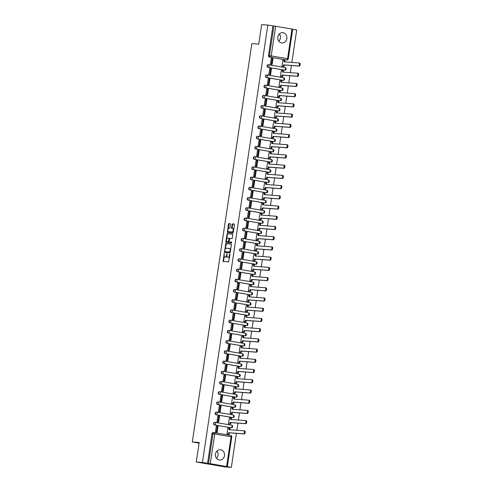 <?xml version="1.0" encoding="UTF-8"?>
<svg xmlns="http://www.w3.org/2000/svg" width="492" height="492" viewBox="0 0 492 492"><rect width="100%" height="100%" fill="white"/><g stroke="black" fill="none" stroke-linecap="round" stroke-linejoin="round"><path stroke-width="0.74" d="M224.204 253.546L223.097 261.473L228.577 261.892L229.998 254.438L229.862 253.97L229.573 254.407L229.438 255.287A2.085 0.972 -80.3 0 1 228.159 257.273L227.704 257.242A2.085 0.972 -80.3 0 1 227.661 257.236A2.085 0.972 -80.3 0 1 227.04 255.108L227.04 253.761L226.615 255.077A2.085 0.972 -80.3 0 1 225.336 257.058L224.881 257.027A2.085 0.972 -80.3 0 1 224.838 257.021A2.085 0.972 -80.3 0 1 224.217 254.893L224.204 253.546M268.312 64.71A1.328 1.168 94.3 0 0 267.919 67.33L284.278 70.116A1.328 1.168 94.3 0 0 284.468 70.135M266.781 74.932A1.328 1.168 94.3 0 0 266.393 77.551L282.746 80.337A1.328 1.168 94.3 0 0 282.943 80.35M265.256 85.147A1.328 1.168 94.3 0 0 264.862 87.767L281.221 90.553A1.328 1.168 94.3 0 0 281.412 90.571M263.73 95.368A1.328 1.168 94.3 0 0 263.337 97.988L279.696 100.774A1.328 1.168 94.3 0 0 279.887 100.786M262.199 105.583A1.328 1.168 94.3 0 0 261.812 108.203L278.164 110.989A1.328 1.168 94.3 0 0 278.361 111.007M260.674 115.805A1.328 1.168 94.3 0 0 260.286 118.424L276.639 121.21A1.328 1.168 94.3 0 0 276.83 121.223M259.149 126.02A1.328 1.168 94.3 0 0 258.755 128.64L275.114 131.425A1.328 1.168 94.3 0 0 275.305 131.444M257.623 136.241A1.328 1.168 94.3 0 0 257.23 138.861L273.583 141.647A1.328 1.168 94.3 0 0 273.78 141.659M256.092 146.456A1.328 1.168 94.3 0 0 255.705 149.076L272.058 151.862A1.328 1.168 94.3 0 0 272.248 151.88M254.567 156.677A1.328 1.168 94.3 0 0 254.173 159.297L270.532 162.083A1.328 1.168 94.3 0 0 270.723 162.096M253.042 166.893A1.328 1.168 94.3 0 0 252.648 169.512L269.001 172.298A1.328 1.168 94.3 0 0 269.198 172.317M251.51 177.114A1.328 1.168 94.3 0 0 251.123 179.734L267.476 182.52A1.328 1.168 94.3 0 0 267.673 182.532M249.985 187.329A1.328 1.168 94.3 0 0 249.592 189.949L265.951 192.735A1.328 1.168 94.3 0 0 266.141 192.753M248.46 197.55A1.328 1.168 94.3 0 0 248.066 200.17L264.425 202.956A1.328 1.168 94.3 0 0 264.616 202.968M246.929 207.765A1.328 1.168 94.3 0 0 246.541 210.385L262.894 213.171A1.328 1.168 94.3 0 0 263.091 213.184M245.403 217.987A1.328 1.168 94.3 0 0 245.01 220.607L261.369 223.393A1.328 1.168 94.3 0 0 261.56 223.405M243.878 228.202A1.328 1.168 94.3 0 0 243.485 230.822L259.844 233.608A1.328 1.168 94.3 0 0 260.034 233.62M242.347 238.423A1.328 1.168 94.3 0 0 241.959 241.043L258.312 243.829A1.328 1.168 94.3 0 0 258.509 243.841M240.822 248.638A1.328 1.168 94.3 0 0 240.428 251.258L256.787 254.044A1.328 1.168 94.3 0 0 256.978 254.056M239.297 258.853A1.328 1.168 94.3 0 0 238.903 261.48L255.262 264.265A1.328 1.168 94.3 0 0 255.453 264.278M237.771 269.075A1.328 1.168 94.3 0 0 237.378 271.695L253.731 274.481A1.328 1.168 94.3 0 0 253.927 274.493M236.24 279.29A1.328 1.168 94.3 0 0 235.852 281.91L252.205 284.696A1.328 1.168 94.3 0 0 252.396 284.714M234.715 289.511A1.328 1.168 94.3 0 0 234.321 292.131L250.68 294.917A1.328 1.168 94.3 0 0 250.871 294.929M233.19 299.726A1.328 1.168 94.3 0 0 232.796 302.346L249.149 305.132A1.328 1.168 94.3 0 0 249.346 305.151M231.658 309.948A1.328 1.168 94.3 0 0 231.271 312.568L247.624 315.354A1.328 1.168 94.3 0 0 247.814 315.366M230.133 320.163A1.328 1.168 94.3 0 0 229.739 322.783L246.098 325.569A1.328 1.168 94.3 0 0 246.289 325.587M228.608 330.384A1.328 1.168 94.3 0 0 228.214 333.004L244.573 335.79A1.328 1.168 94.3 0 0 244.764 335.802M227.076 340.599A1.328 1.168 94.3 0 0 226.689 343.219L243.042 346.005A1.328 1.168 94.3 0 0 243.239 346.024M225.551 350.821A1.328 1.168 94.3 0 0 225.158 353.441L241.517 356.226A1.328 1.168 94.3 0 0 241.707 356.239M224.026 361.036A1.328 1.168 94.3 0 0 223.632 363.656L239.991 366.442A1.328 1.168 94.3 0 0 240.182 366.46M222.495 371.257A1.328 1.168 94.3 0 0 222.107 373.877L238.46 376.663A1.328 1.168 94.3 0 0 238.657 376.675M220.97 381.472A1.328 1.168 94.3 0 0 220.576 384.092L236.935 386.878A1.328 1.168 94.3 0 0 237.126 386.897M219.444 391.693A1.328 1.168 94.3 0 0 219.051 394.313L235.41 397.099A1.328 1.168 94.3 0 0 235.6 397.112M217.919 401.909A1.328 1.168 94.3 0 0 217.525 404.529L233.878 407.314A1.328 1.168 94.3 0 0 234.075 407.333M216.388 412.13A1.328 1.168 94.3 0 0 216 414.75L232.353 417.536A1.328 1.168 94.3 0 0 232.544 417.548M214.863 422.345A1.328 1.168 94.3 0 0 214.469 424.965L230.828 427.751A1.328 1.168 94.3 0 0 231.019 427.769M215.471 454.141A5.172 4.569 94.3 0 0 219.586 460.063A5.172 4.569 94.3 0 0 224.487 455.672A5.172 4.569 94.3 0 0 220.367 449.749A5.172 4.569 94.3 0 0 215.471 454.141M216.486 458.31A5.172 4.569 94.3 0 0 218.054 455.186A5.172 4.569 94.3 0 0 217.033 451.01M277.808 37.029A5.172 4.569 94.3 0 0 281.922 42.952A5.172 4.569 94.3 0 0 286.824 38.567A5.172 4.569 94.3 0 0 282.703 32.644A5.172 4.569 94.3 0 0 277.808 37.029M278.823 41.205A5.172 4.569 94.3 0 0 280.391 38.081A5.172 4.569 94.3 0 0 279.376 33.905M230.508 224.42L230.311 223.755L228.768 223.639L228.368 224.26L227.427 232.513L232.907 232.925L233.306 232.304L234.438 224.721L234.229 224.051L232.378 223.915L231.492 227.778L231.689 228.442L232.618 228.516A1.74 0.812 -80.3 0 1 232.655 228.522A1.74 0.812 -80.3 0 1 233.171 230.336A1.74 0.812 -80.3 0 1 232.107 231.953L228.509 231.683A1.74 0.812 -80.3 0 1 228.472 231.677A1.74 0.812 -80.3 0 1 227.956 229.862A1.74 0.812 -80.3 0 1 229.02 228.245L229.623 228.288L230.022 227.667L230.508 224.42M226.64 466.453L231.074 436.779L214.715 433.993L210.281 463.667L231.332 467.4L225.176 466.933L196.277 462.013L199.198 442.493L192.298 441.976L251.836 43.597L258.737 44.12L261.652 24.6L267.808 25.067L202.433 462.48L208.51 463.421L212.944 433.747A1.328 1.168 -85.7 0 1 214.291 432.634A1.328 0.621 -80.3 0 1 214.321 432.64A1.328 1.328 0 0 0 214.198 432.622L213.239 432.554A1.328 1.168 -85.7 0 1 213.337 432.566M196.277 462.013L202.433 462.48M225.779 243.632L224.438 252.507L229.918 252.919L231.449 244.715L231.252 244.05L225.779 243.632L226.357 243.731L225.244 249.112M225.736 241.843L227.273 233.638L232.734 234.051L232.458 237.962L232.058 238.583L229.844 238.417L229.118 241.191L229.315 241.855L231.634 242.027L231.498 242.931L225.933 242.507L225.736 241.843L226.314 241.941L226.474 240.895M285.993 59.913A1.328 1.168 -85.7 0 1 285.803 59.901L270.403 57.189A1.328 1.168 -85.7 0 1 269.444 55.682L273.878 26.008L275.655 26.254L292.703 29.188L288.269 58.862L287.574 58.708L292.008 29.04M231.332 467.4L236.418 433.354M236.88 430.272L237.95 423.138M238.405 420.051L239.475 412.917M239.936 409.836L241 402.702M241.461 399.615L242.525 392.481M242.987 389.4L244.057 382.266M244.518 379.178L245.582 372.044M246.043 368.963L247.107 361.829M247.568 358.742L248.638 351.608M249.1 348.527L250.164 341.393M250.625 338.305L251.689 331.171M252.15 328.09L253.22 320.956M253.681 317.869L254.745 310.735M255.207 307.654L256.27 300.52M256.732 297.432L257.802 290.298M258.257 287.217L259.327 280.083M259.788 276.996L260.852 269.862M261.313 266.781L262.377 259.647M262.839 256.56L263.909 249.426M264.37 246.344L265.434 239.21M265.895 236.129L266.959 228.989M267.42 225.908L268.491 218.774M268.952 215.693L270.016 208.553M270.477 205.472L271.541 198.338M272.002 195.256L273.072 188.116M273.534 185.035L274.597 177.901M275.059 174.82L276.123 167.686M276.584 164.599L277.654 157.465M278.115 154.383L279.179 147.249M279.64 144.162L280.704 137.028M281.166 133.947L282.236 126.813M282.691 123.726L283.761 116.592M284.222 113.511L285.286 106.377M285.747 103.289L286.811 96.155M287.273 93.074L288.343 85.94M288.804 82.853L289.868 75.719M290.329 72.638L291.393 65.504M291.854 62.416L296.701 29.987L292.685 29.305M267.808 25.067L273.878 26.008M210.281 463.667L208.51 463.421M228.331 428.2L227.87 428.12L226.984 434.018L227.857 434.128M216.658 426.213L216.308 426.152L215.428 432.05L216.302 432.154M218.184 415.992L217.833 415.937L216.954 421.828L217.827 421.933M229.856 417.985L229.395 417.905L228.516 423.796L229.383 423.913M219.709 405.777L219.364 405.716L218.479 411.613L219.352 411.718M231.388 407.763L230.92 407.683L230.041 413.581L230.914 413.692M221.24 395.556L220.89 395.5L220.01 401.392L220.883 401.497M232.913 397.548L232.452 397.468L231.566 403.36L232.439 403.477M222.765 385.341L222.415 385.279L221.535 391.177L222.409 391.281M234.438 387.327L233.977 387.247L233.097 393.145L233.964 393.262M224.29 375.119L223.946 375.064L223.06 380.956L223.934 381.06M235.969 377.112L235.502 377.032L234.623 382.924L235.496 383.04M225.822 364.904L225.471 364.843L224.592 370.74L225.465 370.845M237.495 366.891L237.027 366.811L236.148 372.708L237.021 372.825M227.347 354.683L226.996 354.627L226.117 360.519L226.99 360.624M239.02 356.675L238.558 356.595L237.673 362.487L238.546 362.604M228.872 344.468L228.528 344.406L227.642 350.304L228.516 350.409M240.551 346.454L240.084 346.374L239.204 352.272L240.078 352.389M230.404 334.246L230.053 334.191L229.174 340.083L230.047 340.187M242.076 336.239L241.609 336.159L240.729 342.051L241.603 342.168M231.929 324.031L231.578 323.97L230.699 329.868L231.572 329.972M243.602 326.018L243.14 325.938L242.255 331.836L243.128 331.952M233.454 313.81L233.103 313.755L232.224 319.646L233.097 319.751M245.133 315.803L244.665 315.723L243.786 321.614L244.653 321.731M234.985 303.595L234.635 303.533L233.755 309.431L234.629 309.536M246.658 305.581L246.191 305.501L245.311 311.399L246.185 311.516M236.511 293.38L236.16 293.318L235.281 299.21L236.154 299.314M248.183 295.366L247.722 295.286L246.836 301.184L247.71 301.295M238.036 283.158L237.685 283.097L236.806 288.995L237.679 289.099M249.715 285.145L249.247 285.065L248.368 290.963L249.235 291.079M239.561 272.943L239.217 272.882L238.331 278.773L239.204 278.878M251.24 274.93L250.772 274.85L249.893 280.748L250.766 280.858M241.092 262.722L240.742 262.66L239.862 268.558L240.736 268.663M252.765 264.708L252.304 264.635L251.418 270.526L252.291 270.643M242.618 252.507L242.267 252.445L241.387 258.337L242.261 258.441M254.29 254.493L253.829 254.413L252.95 260.311L253.817 260.422M244.143 242.285L243.798 242.224L242.913 248.122L243.786 248.226M255.822 244.272L255.354 244.198L254.475 250.09L255.348 250.207M245.674 232.07L245.323 232.009L244.444 237.907L245.317 238.005M257.347 234.057L256.879 233.977L256 239.875L256.873 239.985M247.199 221.849L246.849 221.787L245.969 227.685L246.843 227.79M258.872 223.835L258.411 223.762L257.531 229.653L258.398 229.77M248.724 211.634L248.38 211.572L247.494 217.47L248.368 217.569M260.403 213.62L259.936 213.54L259.056 219.438L259.93 219.549M250.256 201.412L249.905 201.357L249.026 207.249L249.899 207.353M261.928 203.405L261.461 203.325L260.582 209.217L261.455 209.334M251.781 191.197L251.43 191.136L250.551 197.034L251.424 197.138M263.454 193.184L262.992 193.104L262.107 199.002L262.98 199.112M253.306 180.976L252.956 180.921L252.076 186.812L252.95 186.917M264.985 182.969L264.518 182.889L263.638 188.78L264.512 188.897M254.838 170.761L254.487 170.699L253.608 176.597L254.481 176.702M266.51 172.747L266.043 172.667L265.163 178.565L266.037 178.676M256.363 160.54L256.012 160.484L255.133 166.376L256.006 166.48M268.035 162.532L267.574 162.452L266.689 168.344L267.562 168.461M257.888 150.324L257.537 150.263L256.658 156.161L257.531 156.265M269.567 152.311L269.099 152.231L268.22 158.129L269.087 158.246M259.419 140.103L259.069 140.048L258.183 145.94L259.056 146.044M271.092 142.096L270.625 142.016L269.745 147.907L270.618 148.024M260.945 129.888L260.594 129.826L259.714 135.724L260.588 135.829M272.617 131.874L272.156 131.794L271.27 137.692L272.144 137.809M262.47 119.667L262.119 119.611L261.24 125.503L262.113 125.608M274.142 121.659L273.681 121.579L272.802 127.471L273.669 127.588M263.995 109.452L263.65 109.39L262.765 115.288L263.638 115.392M275.674 111.438L275.206 111.358L274.327 117.256L275.2 117.373M265.526 99.23L265.176 99.175L264.296 105.067L265.17 105.171M277.199 101.223L276.732 101.143L275.852 107.035L276.725 107.151M267.051 89.015L266.701 88.954L265.821 94.851L266.695 94.956M278.724 91.002L278.263 90.922L277.383 96.819L278.251 96.936M268.577 78.794L268.232 78.738L267.347 84.63L268.22 84.735M280.255 80.786L279.788 80.706L278.909 86.598L279.782 86.715M270.108 68.579L269.757 68.517L268.878 74.415L269.751 74.52M281.781 70.565L281.313 70.485L280.434 76.383L281.307 76.5M271.633 58.357L271.283 58.302L270.403 64.194L271.276 64.298M283.306 60.35L282.845 60.27L281.959 66.168L282.832 66.279M192.298 441.976L199.1 443.132M217.421 451.594L218.061 453.544M279.757 34.489L280.403 36.433M272.919 25.935L268.484 55.608A1.328 1.168 94.3 0 0 269.444 57.115M207.55 463.347L211.984 433.68A1.328 1.168 -85.7 0 1 213.239 432.554M225.373 257.113A2.085 0.972 -80.3 0 0 225.416 257.119A2.085 0.972 -80.3 0 0 225.459 257.125L224.881 257.027M227.003 255.963A2.085 0.972 -80.3 0 1 225.914 257.156L225.459 257.125M228.202 257.322A2.085 0.972 -80.3 0 0 228.239 257.334A2.085 0.972 -80.3 0 0 228.282 257.341L227.704 257.242M229.684 256.51A2.085 0.972 -80.3 0 1 228.737 257.371L228.282 257.341M224.211 256.043L223.577 261.51M231.357 244.112L226.357 243.731M224.869 251.615L224.918 252.544M224.776 251.166L224.912 251.633L229.715 251.996L230.133 250.631A2.085 0.972 -80.3 0 0 229.512 248.503A2.085 0.972 -80.3 0 0 229.469 248.497L226.191 248.251A2.085 0.972 -80.3 0 0 224.912 250.231L224.776 251.166M225.477 251.726L230.348 252.082M230.723 249.579A2.085 0.972 -80.3 0 0 230.09 248.601A2.085 0.972 -80.3 0 0 230.047 248.595L229.555 248.509M226.769 238.928L227.452 234.358L226.873 234.26M232.851 234.112L227.851 233.737L227.452 234.358M229.315 241.855L231.726 242.089M227.544 238.239A1.74 0.812 -80.3 0 0 226.48 239.862A1.74 0.812 -80.3 0 0 226.996 241.677A1.74 0.812 -80.3 0 0 227.027 241.683L228.294 241.775L229.02 239.001L228.823 238.337L227.544 238.239M227.538 241.769A1.74 0.812 -80.3 0 0 227.575 241.775A1.74 0.812 -80.3 0 0 227.605 241.781L227.027 241.683M229.143 241.658L227.605 241.781M229.573 238.632L228.835 238.343M226.314 241.941L226.412 242.544M229.014 231.769A1.74 0.812 -80.3 0 0 229.051 231.775A1.74 0.812 -80.3 0 0 229.088 231.781L228.509 231.683M233.436 231.412A1.74 0.812 -80.3 0 1 232.685 232.052L229.088 231.781M233.743 229.352A1.74 0.812 -80.3 0 0 233.233 228.62A1.74 0.812 -80.3 0 0 233.196 228.614L232.691 228.528M234.346 224.118L232.956 224.014L232.556 224.629L232.162 228.479M227.962 230.939L227.907 232.55M230.41 223.817L229.346 223.737L228.946 224.358L228.27 228.885M244.001 430.814L244.696 430.93A1.525 0.713 99.7 0 1 244.727 430.937A1.525 0.713 99.7 0 1 245.176 432.523A1.525 0.713 99.7 0 1 244.241 433.944L243.491 433.815A1.525 0.713 -80.3 0 0 244.426 432.394A1.525 0.713 -80.3 0 0 243.977 430.808A1.525 0.713 -80.3 0 0 243.946 430.801L229.038 429.676L229.247 428.268L227.864 428.163M229.247 428.268L229.998 428.397L229.795 429.737M244.241 433.944L229.333 432.819L229.124 434.227L226.99 433.993M227.501 434.104L229.124 434.227M215.828 432.117L217.144 432.216L218.011 426.386L217.261 426.257L216.388 432.087L215.435 432.013M217.261 426.257L216.302 426.183M217.144 432.216L216.388 432.087M243.491 433.815L228.583 432.689L228.374 434.098M228.583 432.689L229.333 432.819M245.533 420.599L246.221 420.715A1.525 0.713 99.7 0 1 246.252 420.715A1.525 0.713 99.7 0 1 246.701 422.308A1.525 0.713 99.7 0 1 245.772 423.729L245.022 423.6A1.525 0.713 -80.3 0 0 245.951 422.179A1.525 0.713 -80.3 0 0 245.502 420.586A1.525 0.713 -80.3 0 0 245.471 420.586L230.563 419.461L230.773 418.052L229.389 417.948M230.773 418.052L231.523 418.182L231.326 419.516M245.772 423.729L230.865 422.603L230.656 424.012L228.516 423.778M229.032 423.889L230.656 424.012M217.353 421.896L218.669 421.995L219.543 416.164L218.786 416.041L217.919 421.872L216.96 421.798M218.786 416.041L217.833 415.968M218.669 421.995L217.919 421.872M245.022 423.6L230.115 422.474L229.899 423.883M230.115 422.474L230.865 422.603M247.058 410.377L247.747 410.494A1.525 0.713 99.7 0 1 247.777 410.5A1.525 0.713 99.7 0 1 248.232 412.087A1.525 0.713 99.7 0 1 247.298 413.508L246.547 413.378A1.525 0.713 -80.3 0 0 247.476 411.958A1.525 0.713 -80.3 0 0 247.027 410.371A1.525 0.713 -80.3 0 0 246.996 410.365L232.089 409.239L232.298 407.831L230.914 407.727M232.298 407.831L233.054 407.96L232.851 409.301M247.298 413.508L232.39 412.382L232.181 413.79L230.041 413.557M230.557 413.667L232.181 413.79M218.885 411.681L220.195 411.779L221.068 405.949L220.318 405.82L219.444 411.65L218.485 411.576M220.318 405.82L219.358 405.746M220.195 411.779L219.444 411.65M246.547 413.378L231.64 412.253L231.431 413.661M231.64 412.253L232.39 412.382M248.583 400.162L249.278 400.279A1.525 0.713 99.7 0 1 249.309 400.279A1.525 0.713 99.7 0 1 249.758 401.872A1.525 0.713 99.7 0 1 248.823 403.292L248.073 403.163A1.525 0.713 -80.3 0 0 249.007 401.743A1.525 0.713 -80.3 0 0 248.552 400.15A1.525 0.713 -80.3 0 0 248.522 400.15L233.614 399.024L233.829 397.616L232.439 397.511M233.829 397.616L234.579 397.745L234.377 399.08M248.823 403.292L233.915 402.167L233.706 403.575L231.572 403.342M232.083 403.452L233.706 403.575M220.41 401.46L221.726 401.558L222.593 395.734L221.843 395.605L220.97 401.435L220.016 401.361M221.843 395.605L220.883 395.531M221.726 401.558L220.97 401.435M248.073 403.163L233.165 402.038L232.956 403.446M233.165 402.038L233.915 402.167M250.114 389.941L250.803 390.058A1.525 0.713 99.7 0 1 250.834 390.064A1.525 0.713 99.7 0 1 251.283 391.65A1.525 0.713 99.7 0 1 250.354 393.071L249.604 392.942A1.525 0.713 -80.3 0 0 250.533 391.521A1.525 0.713 -80.3 0 0 250.084 389.935A1.525 0.713 -80.3 0 0 250.053 389.928L235.145 388.803L235.354 387.395L233.971 387.29M235.354 387.395L236.105 387.524L235.908 388.864M250.354 393.071L235.447 391.946L235.237 393.354L233.097 393.12M233.614 393.231L235.237 393.354M221.935 391.245L223.251 391.343L224.124 385.513L223.368 385.384L222.501 391.214L221.541 391.14M223.368 385.384L222.409 385.31M223.251 391.343L222.501 391.214M249.604 392.942L234.696 391.817L234.481 393.225M234.696 391.817L235.447 391.946M251.64 379.726L252.328 379.842A1.525 0.713 99.7 0 1 252.359 379.842A1.525 0.713 99.7 0 1 252.808 381.435A1.525 0.713 99.7 0 1 251.879 382.856L251.129 382.727A1.525 0.713 -80.3 0 0 252.058 381.306A1.525 0.713 -80.3 0 0 251.609 379.719A1.525 0.713 -80.3 0 0 251.578 379.713L236.67 378.588L236.88 377.179L235.496 377.075M236.88 377.179L237.63 377.309L237.433 378.643M251.879 382.856L236.972 381.731L236.763 383.139L234.623 382.905M235.139 383.016L236.763 383.139M223.466 381.023L224.776 381.122L225.65 375.298L224.899 375.168L224.026 380.999L223.067 380.925M224.899 375.168L223.94 375.095M224.776 381.122L224.026 380.999M251.129 382.727L236.222 381.601L236.012 383.01M236.222 381.601L236.972 381.731M253.165 369.504L253.86 369.621A1.525 0.713 99.7 0 1 253.89 369.627A1.525 0.713 99.7 0 1 254.339 371.214A1.525 0.713 99.7 0 1 253.405 372.635L252.654 372.506A1.525 0.713 -80.3 0 0 253.589 371.085A1.525 0.713 -80.3 0 0 253.134 369.498A1.525 0.713 -80.3 0 0 253.103 369.492L238.196 368.367L238.411 366.958L237.021 366.854M238.411 366.958L239.161 367.087L238.958 368.428M253.405 372.635L238.497 371.509L238.288 372.918L236.154 372.684M236.664 372.795L238.288 372.918M224.992 370.808L226.308 370.906L227.175 365.076L226.425 364.947L225.551 370.777L224.592 370.704M226.425 364.947L225.465 364.879M226.308 370.906L225.551 370.777M252.654 372.506L237.747 371.38L237.538 372.788M237.747 371.38L238.497 371.509M254.696 359.289L255.385 359.406A1.525 0.713 99.7 0 1 255.416 359.406A1.525 0.713 99.7 0 1 255.865 360.999A1.525 0.713 99.7 0 1 254.936 362.419L254.179 362.29A1.525 0.713 -80.3 0 0 255.114 360.87A1.525 0.713 -80.3 0 0 254.665 359.283A1.525 0.713 -80.3 0 0 254.635 359.277L239.727 358.151L239.936 356.743L238.552 356.638M239.936 356.743L240.686 356.872L240.49 358.207M254.936 362.419L240.028 361.294L239.813 362.702L237.679 362.469M238.196 362.579L239.813 362.702M226.517 360.587L227.833 360.691L228.7 354.861L227.95 354.732L227.083 360.562L226.123 360.488M227.95 354.732L226.99 354.658M227.833 360.691L227.083 360.562M254.179 362.29L239.272 361.165L239.063 362.573M239.272 361.165L240.028 361.294M256.221 349.068L256.91 349.185A1.525 0.713 99.7 0 1 256.941 349.191A1.525 0.713 99.7 0 1 257.39 350.778A1.525 0.713 99.7 0 1 256.461 352.198L255.711 352.069A1.525 0.713 -80.3 0 0 256.639 350.655A1.525 0.713 -80.3 0 0 256.191 349.062A1.525 0.713 -80.3 0 0 256.16 349.056L241.252 347.93L241.461 346.522L240.078 346.417M241.461 346.522L242.212 346.651L242.015 347.992M256.461 352.198L241.554 351.073L241.344 352.481L239.204 352.247M239.721 352.358L241.344 352.481M228.048 350.372L229.358 350.47L230.231 344.64L229.481 344.511L228.608 350.341L227.648 350.267M229.481 344.511L228.522 344.443M229.358 350.47L228.608 350.341M255.711 352.069L240.803 350.944L240.594 352.352M240.803 350.944L241.554 351.073M257.747 338.853L258.435 338.97A1.525 0.713 99.7 0 1 258.466 338.97A1.525 0.713 99.7 0 1 258.921 340.562A1.525 0.713 99.7 0 1 257.986 341.983L257.236 341.854A1.525 0.713 -80.3 0 0 258.171 340.433A1.525 0.713 -80.3 0 0 257.716 338.847A1.525 0.713 -80.3 0 0 257.685 338.84L242.777 337.715L242.993 336.307L241.603 336.202M242.993 336.307L243.743 336.436L243.54 337.77M257.986 341.983L243.079 340.858L242.87 342.266L240.736 342.032M241.246 342.143L242.87 342.266M229.573 340.15L230.883 340.255L231.757 334.425L231.006 334.296L230.133 340.126L229.174 340.052M231.006 334.296L230.047 334.222M230.883 340.255L230.133 340.126M257.236 341.854L242.328 340.728L242.119 342.137M242.328 340.728L243.079 340.858M259.278 328.631L259.967 328.748A1.525 0.713 99.7 0 1 259.997 328.754A1.525 0.713 99.7 0 1 260.446 330.341A1.525 0.713 99.7 0 1 259.518 331.762L258.761 331.633A1.525 0.713 -80.3 0 0 259.696 330.218A1.525 0.713 -80.3 0 0 259.247 328.625A1.525 0.713 -80.3 0 0 259.216 328.625L244.309 327.494L244.518 326.091L243.134 325.981M244.518 326.091L245.268 326.214L245.071 327.555M259.518 331.762L244.61 330.636L244.395 332.045L242.261 331.811M242.777 331.922L244.395 332.045M231.099 329.935L232.415 330.034L233.282 324.203L232.532 324.074L231.664 329.904L230.705 329.831M232.532 324.074L231.572 324.007M232.415 330.034L231.664 329.904M258.761 331.633L243.854 330.507L243.645 331.916M243.854 330.507L244.61 330.636M260.803 318.416L261.492 318.533A1.525 0.713 99.7 0 1 261.523 318.533A1.525 0.713 99.7 0 1 261.972 320.126A1.525 0.713 99.7 0 1 261.043 321.547L260.293 321.417A1.525 0.713 -80.3 0 0 261.221 319.997A1.525 0.713 -80.3 0 0 260.772 318.41A1.525 0.713 -80.3 0 0 260.742 318.404L245.834 317.279L246.043 315.87L244.659 315.766M246.043 315.87L246.793 315.999L246.597 317.334M261.043 321.547L246.135 320.421L245.926 321.829L243.786 321.596M244.303 321.707L245.926 321.829M232.63 319.714L233.94 319.818L234.813 313.988L234.063 313.859L233.19 319.689L232.23 319.615M234.063 313.859L233.103 313.785M233.94 319.818L233.19 319.689M260.293 321.417L245.385 320.292L245.176 321.7M245.385 320.292L246.135 320.421M262.328 308.195L263.017 308.312A1.525 0.713 99.7 0 1 263.048 308.318A1.525 0.713 99.7 0 1 263.503 309.905A1.525 0.713 99.7 0 1 262.568 311.325L261.818 311.196A1.525 0.713 -80.3 0 0 262.746 309.782A1.525 0.713 -80.3 0 0 262.298 308.189A1.525 0.713 -80.3 0 0 262.267 308.189L247.359 307.063L247.568 305.655L246.185 305.55M247.568 305.655L248.325 305.778L248.122 307.119M262.568 311.325L247.66 310.2L247.451 311.608L245.317 311.375M245.828 311.485L247.451 311.608M234.155 309.499L235.465 309.597L236.338 303.767L235.588 303.638L234.715 309.468L233.755 309.4M235.588 303.638L234.629 303.57M235.465 309.597L234.715 309.468M261.818 311.196L246.91 310.071L246.701 311.479M246.91 310.071L247.66 310.2M263.853 297.98L264.548 298.097A1.525 0.713 99.7 0 1 264.579 298.103A1.525 0.713 99.7 0 1 265.028 299.69A1.525 0.713 99.7 0 1 264.099 301.11L263.343 300.981A1.525 0.713 -80.3 0 0 264.278 299.56A1.525 0.713 -80.3 0 0 263.829 297.974A1.525 0.713 -80.3 0 0 263.798 297.967L248.891 296.842L249.1 295.434L247.716 295.329M249.1 295.434L249.85 295.563L249.647 296.897M264.099 301.11L249.192 299.985L248.977 301.393L246.843 301.159M247.359 301.27L248.977 301.393M235.68 299.284L236.996 299.382L237.864 293.552L237.113 293.423L236.246 299.253L235.287 299.179M237.113 293.423L236.154 293.349M236.996 299.382L236.246 299.253M263.343 300.981L248.435 299.856L248.226 301.264M248.435 299.856L249.192 299.985M265.385 287.758L266.074 287.875A1.525 0.713 99.7 0 1 266.104 287.882A1.525 0.713 99.7 0 1 266.553 289.468A1.525 0.713 99.7 0 1 265.625 290.889L264.874 290.766A1.525 0.713 -80.3 0 0 265.803 289.345A1.525 0.713 -80.3 0 0 265.354 287.752A1.525 0.713 -80.3 0 0 265.323 287.752L250.416 286.627L250.625 285.219L249.241 285.114M250.625 285.219L251.375 285.342L251.178 286.682M265.625 290.889L250.717 289.763L250.508 291.172L248.368 290.938M248.884 291.049L250.508 291.172M237.212 289.062L238.522 289.161L239.395 283.33L238.638 283.201L237.771 289.032L236.812 288.964M238.638 283.201L237.685 283.134M238.522 289.161L237.771 289.032M264.874 290.766L249.967 289.634L249.752 291.043M249.967 289.634L250.717 289.763M266.91 277.543L267.599 277.66A1.525 0.713 99.7 0 1 267.63 277.666A1.525 0.713 99.7 0 1 268.085 279.253A1.525 0.713 99.7 0 1 267.15 280.674L266.4 280.545A1.525 0.713 -80.3 0 0 267.328 279.124A1.525 0.713 -80.3 0 0 266.879 277.537A1.525 0.713 -80.3 0 0 266.849 277.531L251.941 276.406L252.15 274.997L250.766 274.893M252.15 274.997L252.906 275.126L252.703 276.461M267.15 280.674L252.242 279.548L252.033 280.957L249.893 280.723M250.41 280.834L252.033 280.957M238.737 278.847L240.047 278.946L240.92 273.115L240.17 272.986L239.297 278.816L238.337 278.743M240.17 272.986L239.21 272.912M240.047 278.946L239.297 278.816M266.4 280.545L251.492 279.419L251.283 280.827M251.492 279.419L252.242 279.548M268.435 267.322L269.13 267.439A1.525 0.713 99.7 0 1 269.161 267.445A1.525 0.713 99.7 0 1 269.61 269.038A1.525 0.713 99.7 0 1 268.675 270.452L267.925 270.329A1.525 0.713 -80.3 0 0 268.86 268.909A1.525 0.713 -80.3 0 0 268.404 267.316A1.525 0.713 -80.3 0 0 268.374 267.316L253.466 266.19L253.681 264.782L252.291 264.678M253.681 264.782L254.432 264.905L254.229 266.246M268.675 270.452L253.767 269.327L253.558 270.735L251.424 270.508M251.935 270.612L253.558 270.735M240.262 268.626L241.578 268.724L242.445 262.894L241.695 262.765L240.822 268.595L239.868 268.527M241.695 262.765L240.736 262.697M241.578 268.724L240.822 268.595M267.925 270.329L253.017 269.204L252.808 270.612M253.017 269.204L253.767 269.327M269.967 257.107L270.655 257.224A1.525 0.713 99.7 0 1 270.686 257.23A1.525 0.713 99.7 0 1 271.135 258.817A1.525 0.713 99.7 0 1 270.206 260.237L269.456 260.108A1.525 0.713 -80.3 0 0 270.385 258.687A1.525 0.713 -80.3 0 0 269.936 257.101A1.525 0.713 -80.3 0 0 269.905 257.095L254.997 255.969L255.207 254.561L253.823 254.456M255.207 254.561L255.957 254.69L255.76 256.024M270.206 260.237L255.299 259.112L255.09 260.52L252.95 260.286M253.466 260.397L255.09 260.52M241.787 258.411L243.103 258.509L243.977 252.679L243.22 252.55L242.353 258.38L241.394 258.306M243.22 252.55L242.267 252.476M243.103 258.509L242.353 258.38M269.456 260.108L254.548 258.983L254.333 260.391M254.548 258.983L255.299 259.112M271.492 246.886L272.181 247.009A1.525 0.713 99.7 0 1 272.211 247.009A1.525 0.713 99.7 0 1 272.666 248.601A1.525 0.713 99.7 0 1 271.732 250.016L270.981 249.893A1.525 0.713 -80.3 0 0 271.91 248.472A1.525 0.713 -80.3 0 0 271.461 246.879A1.525 0.713 -80.3 0 0 271.43 246.879L256.523 245.754L256.732 244.346L255.348 244.241M256.732 244.346L257.488 244.469L257.285 245.809M271.732 250.016L256.824 248.891L256.615 250.299L254.475 250.071M254.991 250.176L256.615 250.299M243.319 248.189L244.629 248.288L245.502 242.458L244.752 242.335L243.878 248.159L242.919 248.091M244.752 242.335L243.792 242.261M244.629 248.288L243.878 248.159M270.981 249.893L256.074 248.767L255.865 250.176M256.074 248.767L256.824 248.891M273.017 236.67L273.712 236.787A1.525 0.713 99.7 0 1 273.743 236.793A1.525 0.713 99.7 0 1 274.192 238.38A1.525 0.713 99.7 0 1 273.257 239.801L272.507 239.672A1.525 0.713 -80.3 0 0 273.441 238.251A1.525 0.713 -80.3 0 0 272.986 236.664A1.525 0.713 -80.3 0 0 272.955 236.658L258.048 235.533L258.263 234.124L256.873 234.02M258.263 234.124L259.013 234.253L258.81 235.594M273.257 239.801L258.349 238.675L258.14 240.084L256.006 239.85M256.517 239.961L258.14 240.084M244.844 237.974L246.16 238.073L247.027 232.242L246.277 232.113L245.403 237.943L244.444 237.87M246.277 232.113L245.317 232.04M246.16 238.073L245.403 237.943M272.507 239.672L257.599 238.546L257.39 239.955M257.599 238.546L258.349 238.675M274.548 226.449L275.237 226.572A1.525 0.713 99.7 0 1 275.268 226.572A1.525 0.713 99.7 0 1 275.717 228.165A1.525 0.713 99.7 0 1 274.788 229.579L274.038 229.457A1.525 0.713 -80.3 0 0 274.966 228.036A1.525 0.713 -80.3 0 0 274.518 226.443A1.525 0.713 -80.3 0 0 274.487 226.443L259.579 225.318L259.788 223.909L258.405 223.805M259.788 223.909L260.539 224.038L260.342 225.373M274.788 229.579L259.881 228.454L259.665 229.862L257.531 229.635M258.048 229.746L259.665 229.862M246.369 227.753L247.685 227.851L248.558 222.021L247.802 221.898L246.935 227.722L245.975 227.655M247.802 221.898L246.843 221.824M247.685 227.851L246.935 227.722M274.038 229.457L259.13 228.331L258.915 229.739M259.13 228.331L259.881 228.454M276.073 216.234L276.762 216.351A1.525 0.713 99.7 0 1 276.793 216.357A1.525 0.713 99.7 0 1 277.242 217.944A1.525 0.713 99.7 0 1 276.313 219.364L275.563 219.235A1.525 0.713 -80.3 0 0 276.492 217.815A1.525 0.713 -80.3 0 0 276.043 216.228A1.525 0.713 -80.3 0 0 276.012 216.222L261.104 215.096L261.313 213.688L259.93 213.583M261.313 213.688L262.064 213.817L261.867 215.158M276.313 219.364L261.406 218.239L261.197 219.647L259.056 219.414M259.573 219.524L261.197 219.647M247.9 217.538L249.21 217.636L250.084 211.806L249.333 211.677L248.46 217.507L247.501 217.433M249.333 211.677L248.374 211.603M249.21 217.636L248.46 217.507M275.563 219.235L260.655 218.11L260.446 219.518M260.655 218.11L261.406 218.239M277.599 206.013L278.294 206.136A1.525 0.713 99.7 0 1 278.324 206.136A1.525 0.713 99.7 0 1 278.773 207.729A1.525 0.713 99.7 0 1 277.839 209.149L277.088 209.02A1.525 0.713 -80.3 0 0 278.023 207.599A1.525 0.713 -80.3 0 0 277.568 206.007A1.525 0.713 -80.3 0 0 277.537 206.007L262.63 204.881L262.845 203.473L261.455 203.368M262.845 203.473L263.595 203.602L263.392 204.936M277.839 209.149L262.931 208.018L262.722 209.426L260.588 209.198M261.098 209.309L262.722 209.426M249.426 207.317L250.736 207.415L251.609 201.585L250.858 201.462L249.985 207.292L249.026 207.218M250.858 201.462L249.899 201.388M250.736 207.415L249.985 207.292M277.088 209.02L262.181 207.895L261.972 209.303M262.181 207.895L262.931 208.018M279.13 195.798L279.819 195.914A1.525 0.713 99.7 0 1 279.85 195.921A1.525 0.713 99.7 0 1 280.299 197.507A1.525 0.713 99.7 0 1 279.37 198.928L278.613 198.799A1.525 0.713 -80.3 0 0 279.548 197.378A1.525 0.713 -80.3 0 0 279.099 195.791A1.525 0.713 -80.3 0 0 279.069 195.785L264.161 194.66L264.37 193.251L262.986 193.147M264.37 193.251L265.12 193.381L264.924 194.721M279.37 198.928L264.462 197.802L264.247 199.211L262.113 198.977M262.63 199.088L264.247 199.211M250.951 197.101L252.267 197.2L253.134 191.37L252.384 191.24L251.517 197.071L250.557 196.997M252.384 191.24L251.424 191.167M252.267 197.2L251.517 197.071M278.613 198.799L263.706 197.673L263.497 199.082M263.706 197.673L264.462 197.802M280.655 185.582L281.344 185.699A1.525 0.713 99.7 0 1 281.375 185.699A1.525 0.713 99.7 0 1 281.824 187.292A1.525 0.713 99.7 0 1 280.895 188.713L280.145 188.584A1.525 0.713 -80.3 0 0 281.073 187.163A1.525 0.713 -80.3 0 0 280.625 185.57A1.525 0.713 -80.3 0 0 280.594 185.57L265.686 184.445L265.895 183.036L264.512 182.932M265.895 183.036L266.646 183.165L266.449 184.5M280.895 188.713L265.988 187.587L265.778 188.996L263.638 188.762M264.155 188.873L265.778 188.996M252.482 186.88L253.792 186.978L254.665 181.148L253.915 181.025L253.042 186.855L252.082 186.782M253.915 181.025L252.956 180.951M253.792 186.978L253.042 186.855M280.145 188.584L265.237 187.458L265.028 188.867M265.237 187.458L265.988 187.587M282.18 175.361L282.869 175.478A1.525 0.713 99.7 0 1 282.9 175.484A1.525 0.713 99.7 0 1 283.355 177.071A1.525 0.713 99.7 0 1 282.42 178.491L281.67 178.362A1.525 0.713 -80.3 0 0 282.599 176.942A1.525 0.713 -80.3 0 0 282.15 175.355A1.525 0.713 -80.3 0 0 282.119 175.349L267.211 174.223L267.427 172.815L266.037 172.71M267.427 172.815L268.177 172.944L267.974 174.285M282.42 178.491L267.513 177.366L267.304 178.774L265.17 178.541M265.68 178.651L267.304 178.774M254.007 176.665L255.317 176.763L256.191 170.933L255.44 170.804L254.567 176.634L253.608 176.56M255.44 170.804L254.481 170.73M255.317 176.763L254.567 176.634M281.67 178.362L266.762 177.237L266.553 178.645M266.762 177.237L267.513 177.366M283.712 165.146L284.401 165.263A1.525 0.713 99.7 0 1 284.431 165.263A1.525 0.713 99.7 0 1 284.88 166.856A1.525 0.713 99.7 0 1 283.952 168.276L283.195 168.147A1.525 0.713 -80.3 0 0 284.13 166.727A1.525 0.713 -80.3 0 0 283.681 165.134A1.525 0.713 -80.3 0 0 283.65 165.134L268.743 164.008L268.952 162.6L267.568 162.495M268.952 162.6L269.702 162.729L269.499 164.064M283.952 168.276L269.044 167.151L268.829 168.559L266.695 168.325M267.211 168.436L268.829 168.559M255.532 166.444L256.849 166.542L257.716 160.718L256.965 160.589L256.098 166.419L255.139 166.345M256.965 160.589L256.006 160.515M256.849 166.542L256.098 166.419M283.195 168.147L268.288 167.022L268.078 168.43M268.288 167.022L269.044 167.151M285.237 154.925L285.926 155.041A1.525 0.713 99.7 0 1 285.957 155.048A1.525 0.713 99.7 0 1 286.405 156.634A1.525 0.713 99.7 0 1 285.477 158.055L284.727 157.926A1.525 0.713 -80.3 0 0 285.655 156.505A1.525 0.713 -80.3 0 0 285.206 154.918A1.525 0.713 -80.3 0 0 285.175 154.912L270.268 153.787L270.477 152.379L269.093 152.274M270.477 152.379L271.227 152.508L271.03 153.848M285.477 158.055L270.569 156.93L270.36 158.338L268.22 158.104M268.737 158.215L270.36 158.338M257.064 156.228L258.374 156.327L259.247 150.497L258.497 150.368L257.623 156.198L256.664 156.124M258.497 150.368L257.537 150.294M258.374 156.327L257.623 156.198M284.727 157.926L269.819 156.8L269.604 158.209M269.819 156.8L270.569 156.93M286.762 144.709L287.451 144.826A1.525 0.713 99.7 0 1 287.482 144.826A1.525 0.713 99.7 0 1 287.937 146.419A1.525 0.713 99.7 0 1 287.002 147.84L286.252 147.711A1.525 0.713 -80.3 0 0 287.18 146.29A1.525 0.713 -80.3 0 0 286.731 144.703A1.525 0.713 -80.3 0 0 286.701 144.697L271.793 143.572L272.002 142.163L270.618 142.059M272.002 142.163L272.759 142.293L272.556 143.627M287.002 147.84L272.094 146.714L271.885 148.123L269.751 147.889M270.262 148L271.885 148.123M258.589 146.007L259.899 146.106L260.772 140.281L260.022 140.152L259.149 145.983L258.189 145.909M260.022 140.152L259.063 140.079M259.899 146.106L259.149 145.983M286.252 147.711L271.344 146.585L271.135 147.994M271.344 146.585L272.094 146.714M288.287 134.488L288.982 134.605A1.525 0.713 99.7 0 1 289.013 134.611A1.525 0.713 99.7 0 1 289.462 136.198A1.525 0.713 99.7 0 1 288.527 137.619L287.777 137.489A1.525 0.713 -80.3 0 0 288.712 136.069A1.525 0.713 -80.3 0 0 288.263 134.482A1.525 0.713 -80.3 0 0 288.232 134.476L273.324 133.35L273.534 131.942L272.144 131.838M273.534 131.942L274.284 132.071L274.081 133.412M288.527 137.619L273.62 136.493L273.411 137.901L271.276 137.668M271.787 137.778L273.411 137.901M260.114 135.792L261.43 135.89L262.298 130.06L261.547 129.931L260.674 135.761L259.721 135.687M261.547 129.931L260.588 129.857M261.43 135.89L260.674 135.761M287.777 137.489L272.869 136.364L272.66 137.772M272.869 136.364L273.62 136.493M289.819 124.273L290.508 124.39A1.525 0.713 99.7 0 1 290.538 124.39A1.525 0.713 99.7 0 1 290.987 125.983A1.525 0.713 99.7 0 1 290.059 127.403L289.308 127.274A1.525 0.713 -80.3 0 0 290.237 125.854A1.525 0.713 -80.3 0 0 289.788 124.267A1.525 0.713 -80.3 0 0 289.757 124.261L274.85 123.135L275.059 121.727L273.675 121.622M275.059 121.727L275.809 121.856L275.612 123.191M290.059 127.403L275.151 126.278L274.942 127.686L272.802 127.453M273.318 127.563L274.942 127.686M261.639 125.571L262.956 125.669L263.829 119.845L263.072 119.716L262.205 125.546L261.246 125.472M263.072 119.716L262.119 119.642M262.956 125.669L262.205 125.546M289.308 127.274L274.401 126.149L274.185 127.557M274.401 126.149L275.151 126.278M291.344 114.052L292.033 114.169A1.525 0.713 99.7 0 1 292.063 114.175A1.525 0.713 99.7 0 1 292.519 115.761A1.525 0.713 99.7 0 1 291.584 117.182L290.833 117.053A1.525 0.713 -80.3 0 0 291.762 115.638A1.525 0.713 -80.3 0 0 291.313 114.046A1.525 0.713 -80.3 0 0 291.282 114.039L276.375 112.914L276.584 111.506L275.2 111.401M276.584 111.506L277.34 111.635L277.137 112.975M291.584 117.182L276.676 116.057L276.467 117.465L274.327 117.231M274.844 117.342L276.467 117.465M263.171 115.356L264.481 115.454L265.354 109.624L264.604 109.495L263.73 115.325L262.771 115.251M264.604 109.495L263.644 109.427M264.481 115.454L263.73 115.325M290.833 117.053L275.926 115.927L275.717 117.336M275.926 115.927L276.676 116.057M292.869 103.837L293.564 103.953A1.525 0.713 99.7 0 1 293.595 103.953A1.525 0.713 99.7 0 1 294.044 105.546A1.525 0.713 99.7 0 1 293.109 106.967L292.359 106.838A1.525 0.713 -80.3 0 0 293.293 105.417A1.525 0.713 -80.3 0 0 292.838 103.83A1.525 0.713 -80.3 0 0 292.808 103.824L277.9 102.699L278.115 101.29L276.725 101.186M278.115 101.29L278.866 101.42L278.663 102.754M293.109 106.967L278.201 105.841L277.992 107.25L275.858 107.016M276.369 107.127L277.992 107.25M264.696 105.134L266.012 105.239L266.879 99.409L266.129 99.279L265.256 105.11L264.302 105.036M266.129 99.279L265.17 99.206M266.012 105.239L265.256 105.11M292.359 106.838L277.451 105.712L277.242 107.121M277.451 105.712L278.201 105.841M294.4 93.615L295.089 93.732A1.525 0.713 99.7 0 1 295.12 93.738A1.525 0.713 99.7 0 1 295.569 95.325A1.525 0.713 99.7 0 1 294.64 96.746L293.89 96.617A1.525 0.713 -80.3 0 0 294.819 95.202A1.525 0.713 -80.3 0 0 294.37 93.609A1.525 0.713 -80.3 0 0 294.339 93.609L279.431 92.478L279.64 91.069L278.257 90.965M279.64 91.069L280.391 91.198L280.194 92.539M294.64 96.746L279.733 95.62L279.517 97.029L277.383 96.795M277.9 96.906L279.517 97.029M266.221 94.919L267.537 95.017L268.411 89.187L267.654 89.058L266.787 94.888L265.828 94.815M267.654 89.058L266.695 88.99M267.537 95.017L266.787 94.888M293.89 96.617L278.982 95.491L278.767 96.899M278.982 95.491L279.733 95.62M295.926 83.4L296.615 83.517A1.525 0.713 99.7 0 1 296.645 83.517A1.525 0.713 99.7 0 1 297.094 85.11A1.525 0.713 99.7 0 1 296.166 86.53L295.415 86.401A1.525 0.713 -80.3 0 0 296.344 84.981A1.525 0.713 -80.3 0 0 295.895 83.394A1.525 0.713 -80.3 0 0 295.864 83.388L280.957 82.262L281.166 80.854L279.782 80.75M281.166 80.854L281.916 80.983L281.719 82.318M296.166 86.53L281.258 85.405L281.049 86.813L278.909 86.58M279.425 86.69L281.049 86.813M267.753 84.698L269.062 84.802L269.936 78.972L269.185 78.843L268.312 84.673L267.353 84.599M269.185 78.843L268.226 78.769M269.062 84.802L268.312 84.673M295.415 86.401L280.508 85.276L280.299 86.684M280.508 85.276L281.258 85.405M297.451 73.179L298.146 73.296A1.525 0.713 99.7 0 1 298.177 73.302A1.525 0.713 99.7 0 1 298.626 74.889A1.525 0.713 99.7 0 1 297.691 76.309L296.94 76.18A1.525 0.713 -80.3 0 0 297.875 74.766A1.525 0.713 -80.3 0 0 297.42 73.173A1.525 0.713 -80.3 0 0 297.389 73.173L282.482 72.047L282.697 70.639L281.307 70.534M282.697 70.639L283.447 70.762L283.244 72.103M297.691 76.309L282.783 75.184L282.574 76.592L280.44 76.358M280.95 76.469L282.574 76.592M269.278 74.483L270.588 74.581L271.461 68.751L270.711 68.622L269.837 74.452L268.878 74.384M270.711 68.622L269.751 68.554M270.588 74.581L269.837 74.452M296.94 76.18L282.033 75.055L281.824 76.463M282.033 75.055L282.783 75.184M298.982 62.964L299.671 63.081A1.525 0.713 99.7 0 1 299.702 63.087A1.525 0.713 99.7 0 1 300.151 64.673A1.525 0.713 99.7 0 1 299.222 66.094L298.466 65.965A1.525 0.713 -80.3 0 0 299.4 64.544A1.525 0.713 -80.3 0 0 298.952 62.958A1.525 0.713 -80.3 0 0 298.921 62.951L284.013 61.826L284.222 60.418L282.838 60.313M284.222 60.418L284.973 60.547L284.776 61.881M299.222 66.094L284.315 64.969L284.099 66.377L281.965 66.143M282.482 66.254L284.099 66.377M270.803 64.261L272.119 64.366L272.986 58.536L272.236 58.407L271.369 64.237L270.409 64.163M272.236 58.407L271.276 58.333M272.119 64.366L271.369 64.237M298.466 65.965L283.558 64.839L283.349 66.248M283.558 64.839L284.315 64.969M224.346 254.05L223.922 253.977M229.992 254.475L229.573 254.407M227.169 254.266L226.75 254.192M284.37 70.128L284.714 70.159A1.328 1.168 -85.7 0 1 284.616 70.147L268.257 67.361A1.328 1.168 -85.7 0 1 268.65 64.741A1.328 0.621 99.7 0 1 268.675 64.741A1.328 0.621 99.7 0 1 269.075 66.094A1.328 0.621 99.7 0 1 268.257 67.361L267.919 67.33M284.278 70.116L284.616 70.147A1.328 0.621 -80.3 0 0 285.428 68.88A1.328 0.621 99.7 0 0 285.034 67.527A1.328 0.621 99.7 0 1 285.034 67.527L268.706 64.747M282.845 80.35L283.183 80.374A1.328 1.168 -85.7 0 1 283.091 80.362L266.732 77.576A1.328 1.168 -85.7 0 1 267.125 74.956A1.328 0.621 99.7 0 1 267.15 74.962A1.328 0.621 99.7 0 1 267.543 76.315A1.328 0.621 99.7 0 1 266.732 77.576L266.393 77.551M282.746 80.337L283.091 80.362A1.328 0.621 -80.3 0 0 283.902 79.101A1.328 0.621 99.7 0 0 283.509 77.748A1.328 0.621 99.7 0 0 283.478 77.742L267.174 74.969M281.319 90.565L281.658 90.59A1.328 1.168 -85.7 0 1 281.559 90.583L265.206 87.797A1.328 1.168 -85.7 0 1 265.594 85.177A1.328 0.621 99.7 0 1 265.625 85.177A1.328 0.621 99.7 0 1 266.018 86.53A1.328 0.621 99.7 0 1 265.206 87.797L264.862 87.767M281.221 90.553L281.559 90.583A1.328 0.621 -80.3 0 0 282.377 89.316A1.328 0.621 99.7 0 0 281.978 87.963A1.328 0.621 99.7 0 0 281.953 87.963L265.649 85.184M279.788 100.786L280.132 100.811A1.328 1.168 -85.7 0 1 280.034 100.799L263.675 98.013A1.328 1.168 -85.7 0 1 264.069 95.393A1.328 0.621 99.7 0 1 264.093 95.399A1.328 0.621 99.7 0 1 264.493 96.752A1.328 0.621 99.7 0 1 263.675 98.013L263.337 97.988M279.696 100.774L280.034 100.799A1.328 0.621 -80.3 0 0 280.846 99.538A1.328 0.621 99.7 0 0 280.452 98.185A1.328 0.621 99.7 0 1 280.452 98.185L264.124 95.399M278.263 111.001L278.601 111.026A1.328 1.168 -85.7 0 1 278.509 111.02L262.15 108.234A1.328 1.168 -85.7 0 1 262.543 105.608A1.328 0.621 99.7 0 1 262.568 105.614A1.328 0.621 99.7 0 1 262.968 106.967A1.328 0.621 99.7 0 1 262.15 108.234L261.812 108.203M278.164 110.989L278.509 111.02A1.328 0.621 -80.3 0 0 279.321 109.753A1.328 0.621 99.7 0 0 278.927 108.4A1.328 0.621 99.7 0 0 278.896 108.394L262.593 105.62M276.738 121.223L277.076 121.247A1.328 1.168 -85.7 0 1 276.978 121.235L260.625 118.449A1.328 1.168 -85.7 0 1 261.018 115.829A1.328 0.621 99.7 0 1 261.043 115.835A1.328 0.621 99.7 0 1 261.437 117.188A1.328 0.621 99.7 0 1 260.625 118.449L260.286 118.424M276.639 121.21L276.978 121.235A1.328 0.621 -80.3 0 0 277.796 119.974A1.328 0.621 99.7 0 0 277.396 118.621A1.328 0.621 99.7 0 0 277.371 118.615L261.067 115.835M275.206 131.438L275.551 131.462A1.328 1.168 -85.7 0 1 275.452 131.45L259.099 128.664A1.328 1.168 -85.7 0 1 259.487 126.044A1.328 0.621 99.7 0 1 259.518 126.05L275.846 128.83A1.328 0.621 99.7 0 1 275.871 128.836A1.328 0.621 99.7 0 1 276.264 130.189A1.328 0.621 -80.3 0 1 275.452 131.45L275.114 131.425M273.681 141.659L274.019 141.684A1.328 1.168 -85.7 0 1 273.927 141.671L257.568 138.885A1.328 1.168 -85.7 0 1 257.962 136.266A1.328 0.621 99.7 0 1 257.986 136.266A1.328 0.621 99.7 0 1 258.386 137.625A1.328 0.621 99.7 0 1 257.568 138.885L257.23 138.861M273.583 141.647L273.927 141.671A1.328 0.621 -80.3 0 0 274.739 140.411A1.328 0.621 99.7 0 0 274.345 139.052A1.328 0.621 99.7 0 0 274.315 139.052L258.017 136.272M272.156 151.874L272.494 151.899A1.328 1.168 -85.7 0 1 272.396 151.887L256.043 149.101A1.328 1.168 -85.7 0 1 256.437 146.481A1.328 0.621 99.7 0 1 256.461 146.487A1.328 0.621 99.7 0 1 256.855 147.84A1.328 0.621 99.7 0 1 256.043 149.101L255.705 149.076M272.058 151.862L272.396 151.887A1.328 0.621 -80.3 0 0 273.214 150.626A1.328 0.621 99.7 0 0 272.814 149.273A1.328 0.621 99.7 0 0 272.789 149.267L256.486 146.493M270.625 162.096L270.969 162.12A1.328 1.168 -85.7 0 1 270.871 162.108L254.518 159.322A1.328 1.168 -85.7 0 1 254.905 156.702A1.328 0.621 99.7 0 1 254.936 156.702L271.264 159.488A1.328 0.621 99.7 0 1 271.289 159.488A1.328 0.621 99.7 0 1 271.689 160.841A1.328 0.621 -80.3 0 1 270.871 162.108L270.532 162.083M269.099 172.311L269.438 172.335A1.328 1.168 -85.7 0 1 269.345 172.323L252.986 169.537A1.328 1.168 -85.7 0 1 253.38 166.917A1.328 0.621 99.7 0 1 253.405 166.923A1.328 0.621 99.7 0 1 253.804 168.276A1.328 0.621 99.7 0 1 252.986 169.537L252.648 169.512M269.001 172.298L269.345 172.323A1.328 0.621 -80.3 0 0 270.157 171.062A1.328 0.621 99.7 0 0 269.764 169.709A1.328 0.621 99.7 0 0 269.733 169.703L253.435 166.929M267.574 182.532L267.912 182.557A1.328 1.168 -85.7 0 1 267.82 182.544L251.461 179.758A1.328 1.168 -85.7 0 1 251.855 177.138A1.328 0.621 99.7 0 1 251.879 177.138A1.328 0.621 99.7 0 1 252.273 178.491A1.328 0.621 99.7 0 1 251.461 179.758L251.123 179.734M267.476 182.52L267.82 182.544A1.328 0.621 -80.3 0 0 268.632 181.277A1.328 0.621 99.7 0 0 268.238 179.924A1.328 0.621 99.7 0 0 268.208 179.924L251.904 177.145M266.043 192.747L266.387 192.772A1.328 1.168 -85.7 0 1 266.289 192.759L249.936 189.973A1.328 1.168 -85.7 0 1 250.323 187.354A1.328 0.621 99.7 0 1 250.354 187.36L266.682 190.14A1.328 0.621 99.7 0 1 266.707 190.146A1.328 0.621 99.7 0 1 267.107 191.499A1.328 0.621 -80.3 0 1 266.289 192.759L265.951 192.735M264.518 202.968L264.856 202.993A1.328 1.168 -85.7 0 1 264.764 202.981L248.405 200.195A1.328 1.168 -85.7 0 1 248.798 197.575A1.328 0.621 99.7 0 1 248.823 197.575A1.328 0.621 99.7 0 1 249.223 198.928A1.328 0.621 99.7 0 1 248.405 200.195L248.066 200.17M264.425 202.956L264.764 202.981A1.328 0.621 -80.3 0 0 265.575 201.714A1.328 0.621 99.7 0 0 265.182 200.361A1.328 0.621 99.7 0 0 265.157 200.361L248.854 197.581M262.992 213.184L263.331 213.208A1.328 1.168 -85.7 0 1 263.238 213.196L246.879 210.41A1.328 1.168 -85.7 0 1 247.273 207.79A1.328 0.621 99.7 0 1 247.298 207.796A1.328 0.621 99.7 0 1 247.691 209.149A1.328 0.621 99.7 0 1 246.879 210.41L246.541 210.385M262.894 213.171L263.238 213.196A1.328 0.621 -80.3 0 0 264.05 211.935A1.328 0.621 99.7 0 0 263.657 210.582A1.328 0.621 99.7 0 0 263.626 210.576L247.322 207.802M261.467 223.405L261.805 223.429A1.328 1.168 -85.7 0 1 261.707 223.417L245.354 220.631A1.328 1.168 -85.7 0 1 245.742 218.011A1.328 0.621 99.7 0 1 245.772 218.011L262.101 220.797A1.328 0.621 99.7 0 1 262.125 220.797A1.328 0.621 99.7 0 1 262.525 222.15A1.328 0.621 -80.3 0 1 261.707 223.417L261.369 223.393M259.936 233.62L260.28 233.645A1.328 1.168 -85.7 0 1 260.182 233.632L243.823 230.846A1.328 1.168 -85.7 0 1 244.216 228.227A1.328 0.621 99.7 0 1 244.241 228.233A1.328 0.621 99.7 0 1 244.641 229.586A1.328 0.621 99.7 0 1 243.823 230.846L243.485 230.822M259.844 233.608L260.182 233.632A1.328 0.621 -80.3 0 0 260.994 232.372A1.328 0.621 99.7 0 0 260.6 231.019A1.328 0.621 99.7 0 0 260.575 231.012L244.272 228.239M258.411 243.835L258.749 243.866A1.328 1.168 -85.7 0 1 258.657 243.854L242.298 241.068A1.328 1.168 -85.7 0 1 242.691 238.448A1.328 0.621 99.7 0 1 242.716 238.448A1.328 0.621 99.7 0 1 243.116 239.801A1.328 0.621 99.7 0 1 242.298 241.068L241.959 241.043M258.312 243.829L258.657 243.854A1.328 0.621 -80.3 0 0 259.469 242.587A1.328 0.621 99.7 0 0 259.075 241.234A1.328 0.621 99.7 0 0 259.044 241.234L242.74 238.454M256.885 254.056L257.224 254.081A1.328 1.168 -85.7 0 1 257.125 254.069L240.773 251.283A1.328 1.168 -85.7 0 1 241.16 248.663A1.328 0.621 99.7 0 1 241.191 248.669L257.519 251.449A1.328 0.621 99.7 0 1 257.544 251.455A1.328 0.621 99.7 0 1 257.943 252.808A1.328 0.621 -80.3 0 1 257.125 254.069L256.787 254.044M255.354 264.272L255.699 264.302A1.328 1.168 -85.7 0 1 255.6 264.29L239.241 261.504A1.328 1.168 -85.7 0 1 239.635 258.884A1.328 0.621 99.7 0 1 239.665 258.884A1.328 0.621 99.7 0 1 240.059 260.237A1.328 0.621 99.7 0 1 239.241 261.504L238.903 261.48M255.262 264.265L255.6 264.29A1.328 0.621 -80.3 0 0 256.412 263.023A1.328 0.621 99.7 0 0 256.018 261.67A1.328 0.621 99.7 0 0 255.994 261.67L239.69 258.89M253.829 274.493L254.167 274.518A1.328 1.168 -85.7 0 1 254.075 274.505L237.716 271.719A1.328 1.168 -85.7 0 1 238.11 269.099A1.328 0.621 99.7 0 1 238.134 269.106A1.328 0.621 99.7 0 1 238.534 270.459A1.328 0.621 99.7 0 1 237.716 271.719L237.378 271.695M253.731 274.481L254.075 274.505A1.328 0.621 -80.3 0 0 254.887 273.245A1.328 0.621 99.7 0 0 254.493 271.892A1.328 0.621 99.7 0 0 254.462 271.885L238.165 269.112M252.304 284.708L252.642 284.739A1.328 1.168 -85.7 0 1 252.544 284.727L236.191 281.941A1.328 1.168 -85.7 0 1 236.584 279.321A1.328 0.621 99.7 0 1 236.609 279.321L252.937 282.107A1.328 0.621 99.7 0 1 252.962 282.107A1.328 0.621 99.7 0 1 253.362 283.46A1.328 0.621 -80.3 0 1 252.544 284.727L252.205 284.696M250.772 294.929L251.117 294.954A1.328 1.168 -85.7 0 1 251.018 294.942L234.666 292.156A1.328 1.168 -85.7 0 1 235.053 289.536A1.328 0.621 99.7 0 1 235.084 289.542A1.328 0.621 99.7 0 1 235.477 290.895A1.328 0.621 99.7 0 1 234.666 292.156L234.321 292.131M250.68 294.917L251.018 294.942A1.328 0.621 -80.3 0 0 251.836 293.681A1.328 0.621 99.7 0 0 251.437 292.328A1.328 0.621 99.7 0 0 251.412 292.322L235.108 289.548M249.247 305.145L249.585 305.175A1.328 1.168 -85.7 0 1 249.493 305.163L233.134 302.377A1.328 1.168 -85.7 0 1 233.528 299.757A1.328 0.621 99.7 0 1 233.552 299.757A1.328 0.621 99.7 0 1 233.952 301.11A1.328 0.621 99.7 0 1 233.134 302.377L232.796 302.346M249.149 305.132L249.493 305.163A1.328 0.621 -80.3 0 0 250.305 303.896A1.328 0.621 99.7 0 0 249.911 302.543A1.328 0.621 99.7 0 0 249.881 302.543L233.583 299.763M247.722 315.366L248.06 315.39A1.328 1.168 -85.7 0 1 247.962 315.378L231.609 312.592A1.328 1.168 -85.7 0 1 232.003 309.972A1.328 0.621 99.7 0 1 232.027 309.978L248.355 312.758A1.328 0.621 99.7 0 1 248.386 312.764A1.328 0.621 99.7 0 1 248.78 314.117A1.328 0.621 -80.3 0 1 247.962 315.378L247.624 315.354M246.191 325.581L246.535 325.606A1.328 1.168 -85.7 0 1 246.437 325.599L230.084 322.813A1.328 1.168 -85.7 0 1 230.471 320.194A1.328 0.621 99.7 0 1 230.502 320.194A1.328 0.621 99.7 0 1 230.896 321.547A1.328 0.621 99.7 0 1 230.084 322.813L229.739 322.783M246.098 325.569L246.437 325.599A1.328 0.621 -80.3 0 0 247.255 324.333A1.328 0.621 99.7 0 0 246.855 322.98A1.328 0.621 99.7 0 0 246.83 322.98L230.527 320.2M244.665 335.802L245.004 335.827A1.328 1.168 -85.7 0 1 244.911 335.815L228.552 333.029A1.328 1.168 -85.7 0 1 228.946 330.409A1.328 0.621 99.7 0 1 228.971 330.415A1.328 0.621 99.7 0 1 229.37 331.768A1.328 0.621 99.7 0 1 228.552 333.029L228.214 333.004M244.573 335.79L244.911 335.815A1.328 0.621 -80.3 0 0 245.723 334.554A1.328 0.621 99.7 0 0 245.33 333.201A1.328 0.621 99.7 0 0 245.305 333.195L229.001 330.415M243.14 346.017L243.478 346.042A1.328 1.168 -85.7 0 1 243.386 346.036L227.027 343.25A1.328 1.168 -85.7 0 1 227.421 340.624A1.328 0.621 99.7 0 1 227.445 340.63A1.328 0.621 99.7 0 1 227.839 341.983A1.328 0.621 99.7 0 1 227.027 343.25L226.689 343.219M243.042 346.005L243.386 346.036A1.328 0.621 -80.3 0 0 244.198 344.769A1.328 0.621 99.7 0 0 243.804 343.416A1.328 0.621 99.7 0 0 243.774 343.416L227.47 340.636M241.615 356.239L241.953 356.263A1.328 1.168 -85.7 0 1 241.855 356.251L225.502 353.465A1.328 1.168 -85.7 0 1 225.889 350.845A1.328 0.621 99.7 0 1 225.92 350.851A1.328 0.621 99.7 0 1 226.314 352.204A1.328 0.621 99.7 0 1 225.502 353.465L225.158 353.441M241.517 356.226L241.855 356.251A1.328 0.621 -80.3 0 0 242.673 354.99A1.328 0.621 99.7 0 0 242.273 353.637A1.328 0.621 99.7 0 0 242.248 353.631L225.945 350.851M240.084 366.454L240.428 366.478A1.328 1.168 -85.7 0 1 240.33 366.466L223.971 363.68A1.328 1.168 -85.7 0 1 224.364 361.06A1.328 0.621 99.7 0 1 224.389 361.067A1.328 0.621 99.7 0 1 224.789 362.419A1.328 0.621 99.7 0 1 223.971 363.68L223.632 363.656M239.991 366.442L240.33 366.466A1.328 0.621 -80.3 0 0 241.142 365.205A1.328 0.621 99.7 0 0 240.748 363.852A1.328 0.621 99.7 0 0 240.723 363.846L224.42 361.073M238.558 376.675L238.897 376.7A1.328 1.168 -85.7 0 1 238.804 376.688L222.445 373.902A1.328 1.168 -85.7 0 1 222.839 371.282A1.328 0.621 99.7 0 1 222.864 371.282L239.192 374.068A1.328 0.621 99.7 0 1 239.223 374.068A1.328 0.621 99.7 0 1 239.616 375.427A1.328 0.621 -80.3 0 1 238.804 376.688L238.46 376.663M237.033 386.89L237.372 386.915A1.328 1.168 -85.7 0 1 237.273 386.903L220.92 384.117A1.328 1.168 -85.7 0 1 221.308 381.497A1.328 0.621 99.7 0 1 221.338 381.503A1.328 0.621 99.7 0 1 221.732 382.856A1.328 0.621 99.7 0 1 220.92 384.117L220.576 384.092M236.935 386.878L237.273 386.903A1.328 0.621 -80.3 0 0 238.091 385.642A1.328 0.621 99.7 0 0 237.691 384.289A1.328 0.621 99.7 0 0 237.667 384.283L221.363 381.509M235.502 397.112L235.846 397.136A1.328 1.168 -85.7 0 1 235.748 397.124L219.389 394.338A1.328 1.168 -85.7 0 1 219.783 391.718A1.328 0.621 99.7 0 1 219.807 391.718A1.328 0.621 99.7 0 1 220.207 393.071A1.328 0.621 99.7 0 1 219.389 394.338L219.051 394.313M235.41 397.099L235.748 397.124A1.328 0.621 -80.3 0 0 236.56 395.863A1.328 0.621 99.7 0 0 236.166 394.504A1.328 0.621 99.7 0 0 236.142 394.504L219.838 391.724M233.977 407.327L234.315 407.351A1.328 1.168 -85.7 0 1 234.223 407.339L217.864 404.553A1.328 1.168 -85.7 0 1 218.257 401.933A1.328 0.621 99.7 0 1 218.282 401.939L234.61 404.719A1.328 0.621 99.7 0 1 234.641 404.725A1.328 0.621 99.7 0 1 235.035 406.078A1.328 0.621 -80.3 0 1 234.223 407.339L233.878 407.314M232.452 417.548L232.79 417.573A1.328 1.168 -85.7 0 1 232.691 417.56L216.339 414.774A1.328 1.168 -85.7 0 1 216.732 412.155A1.328 0.621 99.7 0 1 216.757 412.155A1.328 0.621 99.7 0 1 217.15 413.508A1.328 0.621 99.7 0 1 216.339 414.774L216 414.75M232.353 417.536L232.691 417.56A1.328 0.621 -80.3 0 0 233.509 416.293A1.328 0.621 99.7 0 0 233.11 414.941A1.328 0.621 99.7 0 0 233.085 414.941L216.781 412.161M230.92 427.763L231.265 427.788A1.328 1.168 -85.7 0 1 231.166 427.776L214.813 424.99A1.328 1.168 -85.7 0 1 215.201 422.37A1.328 0.621 99.7 0 1 215.232 422.376A1.328 0.621 99.7 0 1 215.625 423.729A1.328 0.621 99.7 0 1 214.813 424.99L214.469 424.965M230.828 427.751L231.166 427.776A1.328 0.621 -80.3 0 0 231.978 426.515A1.328 0.621 99.7 0 0 231.584 425.162A1.328 0.621 99.7 0 0 231.56 425.156L215.256 422.382M285.803 59.901L270.403 57.189A1.328 0.621 99.7 0 0 271.221 55.922L287.574 58.708A1.328 0.621 99.7 0 1 286.762 59.975A1.328 1.168 -85.7 0 0 286.854 59.987A1.328 1.328 0 0 0 288.269 58.862M275.655 26.254L271.221 55.922L268.484 55.608M214.346 432.646L230.65 435.42A1.328 0.621 -80.3 0 1 230.674 435.426L214.321 432.64A1.328 0.621 -80.3 0 1 214.715 433.993L211.984 433.68M258.755 128.64L259.099 128.664A1.328 0.621 99.7 0 0 259.911 127.403A1.328 0.621 99.7 0 0 259.518 126.05A1.328 1.328 0 0 0 259.395 126.038L259.05 126.007M254.173 159.297L254.518 159.322A1.328 0.621 99.7 0 0 255.33 158.055A1.328 0.621 99.7 0 0 254.936 156.702A1.328 1.328 0 0 0 254.813 156.69L254.469 156.665M249.592 189.949L249.936 189.973A1.328 0.621 99.7 0 0 250.748 188.713A1.328 0.621 99.7 0 0 250.354 187.36A1.328 1.328 0 0 0 250.231 187.341L249.887 187.317M245.01 220.607L245.354 220.631A1.328 0.621 99.7 0 0 246.166 219.364A1.328 0.621 99.7 0 0 245.772 218.011A1.328 1.328 0 0 0 245.649 217.999L245.305 217.974M240.428 251.258L240.773 251.283A1.328 0.621 99.7 0 0 241.584 250.022A1.328 0.621 99.7 0 0 241.191 248.669A1.328 1.328 0 0 0 241.068 248.651L240.729 248.626M235.852 281.91L236.191 281.941A1.328 0.621 99.7 0 0 237.003 280.674A1.328 0.621 99.7 0 0 236.609 279.321A1.328 1.328 0 0 0 236.486 279.308L236.148 279.284M231.271 312.568L231.609 312.592A1.328 0.621 99.7 0 0 232.421 311.331A1.328 0.621 99.7 0 0 232.027 309.978A1.328 1.328 0 0 0 231.904 309.96L231.566 309.935M222.107 373.877L222.445 373.902A1.328 0.621 99.7 0 0 223.263 372.641A1.328 0.621 99.7 0 0 222.864 371.282A1.328 1.328 0 0 0 222.741 371.269L222.402 371.245M217.525 404.529L217.864 404.553A1.328 0.621 99.7 0 0 218.682 403.292A1.328 0.621 99.7 0 0 218.282 401.939A1.328 1.328 0 0 0 218.159 401.921L217.821 401.896M231.074 436.779L231.763 436.927A1.328 1.328 0 0 0 230.674 435.426A1.328 0.621 -80.3 0 1 231.074 436.779M225.914 257.156L225.336 257.058M227.033 255.145L226.615 255.077M228.737 257.371L228.159 257.273M229.856 255.36L229.438 255.287M223.479 260.908L222.901 260.809M224.819 251.941L224.241 251.843M225.957 244.352L225.379 244.253M230.293 252.095L229.715 251.996M230.416 251.633L229.998 251.56M230.557 250.699L230.133 250.631M227.851 233.737L227.273 233.638M229.905 241.953L229.327 241.855M228.872 241.873L228.294 241.775M229.118 241.228L228.694 241.154M229.438 239.075L229.02 239.001M232.685 232.052L232.107 231.953M232.07 227.876L231.492 227.778M232.556 224.629L231.978 224.53M232.956 224.014L232.378 223.915M227.808 231.947L227.23 231.849M228.946 224.358L228.368 224.26M229.346 223.737L228.768 223.639M214.764 422.333L215.109 422.357A1.328 1.328 0 0 1 215.232 422.376L231.584 425.162A1.328 1.328 0 0 1 232.679 426.632A1.328 1.328 0 0 1 231.265 427.788M216.296 412.118L216.634 412.142A1.328 1.328 0 0 1 216.757 412.155L233.11 414.941A1.328 1.328 0 0 1 234.204 416.41A1.328 1.328 0 0 1 232.79 417.573M219.346 391.681L219.69 391.706A1.328 1.328 0 0 1 219.807 391.718L236.166 394.504A1.328 1.328 0 0 1 237.261 395.974A1.328 1.328 0 0 1 235.846 397.136M220.877 381.46L221.215 381.491A1.328 1.328 0 0 1 221.338 381.503L237.691 384.289A1.328 1.328 0 0 1 238.786 385.759A1.328 1.328 0 0 1 237.372 386.915M223.928 361.023L224.266 361.054A1.328 1.328 0 0 1 224.389 361.067L240.748 363.852A1.328 1.328 0 0 1 241.843 365.322A1.328 1.328 0 0 1 240.428 366.478M225.453 350.808L225.797 350.833A1.328 1.328 0 0 1 225.92 350.851L242.273 353.637A1.328 1.328 0 0 1 243.368 355.101A1.328 1.328 0 0 1 241.953 356.263M226.984 340.587L227.322 340.618A1.328 1.328 0 0 1 227.445 340.63L243.804 343.416A1.328 1.328 0 0 1 244.893 344.886A1.328 1.328 0 0 1 243.478 346.042M228.509 330.372L228.848 330.396A1.328 1.328 0 0 1 228.971 330.415L245.33 333.201A1.328 1.328 0 0 1 246.424 334.665A1.328 1.328 0 0 1 245.004 335.827M230.035 320.151L230.379 320.181A1.328 1.328 0 0 1 230.502 320.194L246.855 322.98A1.328 1.328 0 0 1 247.95 324.449A1.328 1.328 0 0 1 246.535 325.606M233.091 299.714L233.429 299.745A1.328 1.328 0 0 1 233.552 299.757L249.911 302.543A1.328 1.328 0 0 1 251.006 304.013A1.328 1.328 0 0 1 249.585 305.175M234.616 289.499L234.961 289.524A1.328 1.328 0 0 1 235.084 289.542L251.437 292.328A1.328 1.328 0 0 1 252.531 293.792A1.328 1.328 0 0 1 251.117 294.954M237.673 269.062L238.011 269.087A1.328 1.328 0 0 1 238.134 269.106L254.493 271.892A1.328 1.328 0 0 1 255.582 273.355A1.328 1.328 0 0 1 254.167 274.518M239.198 258.847L239.542 258.872A1.328 1.328 0 0 1 239.665 258.884L256.018 261.67A1.328 1.328 0 0 1 257.113 263.14A1.328 1.328 0 0 1 255.699 264.302M242.255 238.411L242.593 238.435A1.328 1.328 0 0 1 242.716 238.448L259.075 241.234A1.328 1.328 0 0 1 260.163 242.704A1.328 1.328 0 0 1 258.749 243.866M243.78 228.19L244.118 228.214A1.328 1.328 0 0 1 244.241 228.233L260.6 231.019A1.328 1.328 0 0 1 261.695 232.482A1.328 1.328 0 0 1 260.28 233.645M246.836 207.753L247.175 207.778A1.328 1.328 0 0 1 247.298 207.796L263.657 210.582A1.328 1.328 0 0 1 264.745 212.052A1.328 1.328 0 0 1 263.331 213.208M248.362 197.538L248.7 197.563A1.328 1.328 0 0 1 248.823 197.575L265.182 200.361A1.328 1.328 0 0 1 266.277 201.831A1.328 1.328 0 0 1 264.856 202.993M251.418 177.102L251.756 177.126A1.328 1.328 0 0 1 251.879 177.138L268.238 179.924A1.328 1.328 0 0 1 269.327 181.394A1.328 1.328 0 0 1 267.912 182.557M252.943 166.88L253.282 166.905A1.328 1.328 0 0 1 253.405 166.923L269.764 169.709A1.328 1.328 0 0 1 270.858 171.179A1.328 1.328 0 0 1 269.438 172.335M256 146.444L256.338 146.468A1.328 1.328 0 0 1 256.461 146.487L272.814 149.273A1.328 1.328 0 0 1 273.909 150.743A1.328 1.328 0 0 1 272.494 151.899M257.525 136.229L257.863 136.253A1.328 1.328 0 0 1 257.986 136.266L274.345 139.052A1.328 1.328 0 0 1 275.44 140.521A1.328 1.328 0 0 1 274.019 141.684M260.582 115.792L260.92 115.817A1.328 1.328 0 0 1 261.043 115.835L277.396 118.621A1.328 1.328 0 0 1 278.49 120.085A1.328 1.328 0 0 1 277.076 121.247M262.107 105.571L262.445 105.602A1.328 1.328 0 0 1 262.568 105.614L278.927 108.4A1.328 1.328 0 0 1 280.016 109.87A1.328 1.328 0 0 1 278.601 111.026M263.632 95.356L263.976 95.38A1.328 1.328 0 0 1 264.093 95.399L280.452 98.185A1.328 1.328 0 0 1 281.547 99.648A1.328 1.328 0 0 1 280.132 100.811M265.163 85.134L265.502 85.165A1.328 1.328 0 0 1 265.625 85.177L281.978 87.963A1.328 1.328 0 0 1 283.072 89.433A1.328 1.328 0 0 1 281.658 90.59M266.689 74.919L267.027 74.944A1.328 1.328 0 0 1 267.15 74.962L283.509 77.748A1.328 1.328 0 0 1 284.597 79.212A1.328 1.328 0 0 1 283.183 80.374M268.214 64.698L268.552 64.729A1.328 1.328 0 0 1 268.675 64.741L285.034 67.527A1.328 1.328 0 0 1 286.129 68.997A1.328 1.328 0 0 1 284.714 70.159M218.282 401.939L234.641 404.725A1.328 1.328 0 0 1 235.73 406.195A1.328 1.328 0 0 1 234.315 407.351M222.864 371.282L239.223 374.068A1.328 1.328 0 0 1 240.311 375.537A1.328 1.328 0 0 1 238.897 376.7M232.027 309.978L248.386 312.764A1.328 1.328 0 0 1 249.475 314.228A1.328 1.328 0 0 1 248.06 315.39M236.609 279.321L252.962 282.107A1.328 1.328 0 0 1 254.056 283.577A1.328 1.328 0 0 1 252.642 284.739M241.191 248.669L257.544 251.455A1.328 1.328 0 0 1 258.638 252.919A1.328 1.328 0 0 1 257.224 254.081M245.772 218.011L262.125 220.797A1.328 1.328 0 0 1 263.22 222.267A1.328 1.328 0 0 1 261.805 223.429M250.354 187.36L266.707 190.146A1.328 1.328 0 0 1 267.802 191.616A1.328 1.328 0 0 1 266.387 192.772M254.936 156.702L271.289 159.488A1.328 1.328 0 0 1 272.383 160.958A1.328 1.328 0 0 1 270.969 162.12M259.518 126.05L275.871 128.836A1.328 1.328 0 0 1 276.965 130.306A1.328 1.328 0 0 1 275.551 131.462M285.901 59.913L286.854 59.987M227.329 466.601L231.763 436.927M225.416 257.119L224.838 257.021M228.239 257.334L227.661 257.236M230.09 248.601L229.512 248.503M227.575 241.775L226.996 241.677M229.401 238.435L228.823 238.337M229.051 231.775L228.472 231.677M233.233 228.62L232.655 228.522M243.977 430.808L244.727 430.937M245.502 420.586L246.252 420.715M247.027 410.371L247.777 410.5M248.552 400.15L249.309 400.279M250.084 389.935L250.834 390.064M251.609 379.719L252.359 379.842M253.134 369.498L253.89 369.627M254.665 359.283L255.416 359.406M256.191 349.062L256.941 349.191M257.716 338.847L258.466 338.97M259.247 328.625L259.997 328.754M260.772 318.41L261.523 318.533M262.298 308.189L263.048 308.318M263.829 297.974L264.579 298.103M265.354 287.752L266.104 287.882M266.879 277.537L267.63 277.666M268.404 267.316L269.161 267.445M269.936 257.101L270.686 257.23M271.461 246.879L272.211 247.009M272.986 236.664L273.743 236.793M274.518 226.443L275.268 226.572M276.043 216.228L276.793 216.357M277.568 206.007L278.324 206.136M279.099 195.791L279.85 195.921M280.625 185.57L281.375 185.699M282.15 175.355L282.9 175.484M283.681 165.134L284.431 165.263M285.206 154.918L285.957 155.048M286.731 144.703L287.482 144.826M288.263 134.482L289.013 134.611M289.788 124.267L290.538 124.39M291.313 114.046L292.063 114.175M292.838 103.83L293.595 103.953M294.37 93.609L295.12 93.738M295.895 83.394L296.645 83.517M297.42 73.173L298.177 73.302M298.952 62.958L299.702 63.087"/></g></svg>
